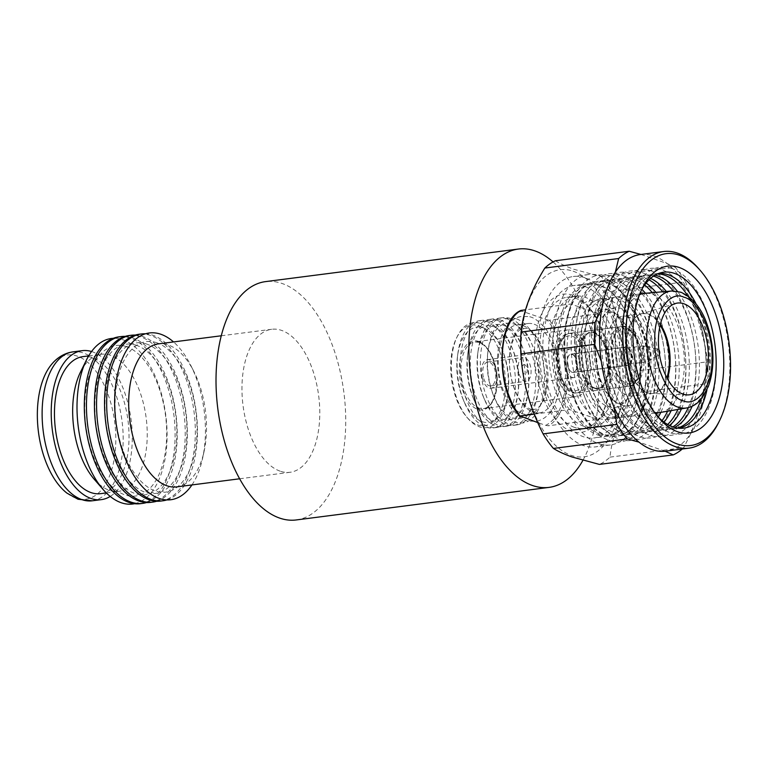 <?xml version="1.0" encoding="UTF-8"?>
<svg xmlns="http://www.w3.org/2000/svg" width="769" height="769" viewBox="0 0 769 769"><rect width="100%" height="100%" fill="white"/><g stroke="black" fill="none" stroke-linecap="round" stroke-linejoin="round"><path stroke-width="0.58" stroke-dasharray="3.85 2.88" d="M571.809 396.102A33.644 17.793 -97.3 0 1 554.093 361.228A33.644 17.793 -97.3 0 1 567.849 329.901A33.644 17.793 -97.3 0 1 572.492 330.42A33.644 17.793 -97.3 0 1 590.198 365.294A33.644 17.793 -97.3 0 1 576.452 396.631A33.644 17.793 -97.3 0 1 571.809 396.102M572.453 333.938A30.039 15.889 82.7 0 0 568.31 333.467A30.039 15.889 82.7 0 0 556.035 361.449A30.039 15.889 82.7 0 0 571.838 392.584A30.039 15.889 82.7 0 0 575.991 393.055A30.039 15.889 82.7 0 0 588.266 365.083A30.039 15.889 82.7 0 0 572.453 333.938M592.072 389.979A30.039 15.889 -97.3 0 1 576.26 358.835A30.039 15.889 -97.3 0 1 588.535 330.862A30.039 15.889 -97.3 0 1 592.688 331.333A30.039 15.889 -97.3 0 1 608.49 362.478A30.039 15.889 -97.3 0 1 596.215 390.45A30.039 15.889 -97.3 0 1 592.072 389.979M478.606 325.854A50.735 26.828 -97.3 0 1 505.473 384.894A50.735 26.828 -97.3 0 1 477.568 424.911A50.735 26.828 -97.3 0 1 466.581 416.865A50.735 26.828 -97.3 0 1 456.44 338.158A50.735 26.828 -97.3 0 1 478.606 325.854M480.462 323.499A52.907 27.982 -97.3 0 1 501.484 347.905A52.907 27.982 -97.3 0 1 507.684 396.025A52.907 27.982 -97.3 0 1 479.375 426.795A52.907 27.982 -97.3 0 1 467.917 418.413A52.907 27.982 -97.3 0 1 457.344 336.332A52.907 27.982 -97.3 0 1 480.462 323.499M594.62 387.893A28.232 14.928 -97.3 0 1 592.716 387.018A28.232 14.928 -97.3 0 1 580.095 362.237A28.232 14.928 -97.3 0 1 586.016 335.073A28.232 14.928 -97.3 0 1 591.294 332.323A28.232 14.928 -97.3 0 1 595.196 332.766A28.232 14.928 -97.3 0 1 610.057 362.036A28.232 14.928 -97.3 0 1 598.513 388.335A28.232 14.928 -97.3 0 1 594.62 387.893M483.268 327.854A48.062 25.415 -97.3 0 1 502.368 350.03A48.062 25.415 -97.3 0 1 508.001 393.747A48.062 25.415 -97.3 0 1 482.288 421.691A48.062 25.415 -97.3 0 1 463.111 399.332A48.062 25.415 -97.3 0 1 457.536 356.009A48.062 25.415 -97.3 0 1 483.268 327.854M597.129 389.325A30.039 15.889 -97.3 0 1 595.1 388.393A30.039 15.889 -97.3 0 1 581.681 362.036A30.039 15.889 -97.3 0 1 587.987 333.131A30.039 15.889 -97.3 0 1 593.591 330.218A30.039 15.889 -97.3 0 1 597.744 330.68A30.039 15.889 -97.3 0 1 613.547 361.824A30.039 15.889 -97.3 0 1 601.271 389.796A30.039 15.889 -97.3 0 1 597.129 389.325M486.873 321.538A54.07 28.597 -97.3 0 1 515.326 377.589A54.07 28.597 -97.3 0 1 493.227 427.949A54.07 28.597 -97.3 0 1 485.768 427.103A54.07 28.597 -97.3 0 1 464.197 401.947A54.07 28.597 -97.3 0 1 457.911 353.202A54.07 28.597 -97.3 0 1 479.404 320.692A54.07 28.597 -97.3 0 1 486.873 321.538M627.466 385.423A30.039 15.889 -97.3 0 1 611.653 354.278A30.039 15.889 -97.3 0 1 623.938 326.306A30.039 15.889 -97.3 0 1 628.081 326.777A30.039 15.889 -97.3 0 1 643.893 357.912A30.039 15.889 -97.3 0 1 631.609 385.884A30.039 15.889 -97.3 0 1 627.466 385.423M489.901 321.144A54.07 28.597 -97.3 0 1 511.385 346.098A54.07 28.597 -97.3 0 1 517.72 395.266A54.07 28.597 -97.3 0 1 496.255 427.554A54.07 28.597 -97.3 0 1 488.796 426.708A54.07 28.597 -97.3 0 1 460.333 370.658A54.07 28.597 -97.3 0 1 482.442 320.308A54.07 28.597 -97.3 0 1 489.901 321.144M493.381 326.556A48.062 25.415 -97.3 0 1 512.481 348.732A48.062 25.415 -97.3 0 1 518.114 392.44A48.062 25.415 -97.3 0 1 492.4 420.393A48.062 25.415 -97.3 0 1 473.223 398.025A48.062 25.415 -97.3 0 1 467.648 354.701A48.062 25.415 -97.3 0 1 493.381 326.556M628.186 316.799A40.248 21.292 82.7 0 0 622.63 316.174A40.248 21.292 82.7 0 0 606.174 353.663A40.248 21.292 82.7 0 0 627.36 395.391A40.248 21.292 82.7 0 0 632.916 396.016A40.248 21.292 82.7 0 0 649.372 358.537A40.248 21.292 82.7 0 0 628.186 316.799M496.985 320.231A54.07 28.597 -97.3 0 1 525.448 376.291A54.07 28.597 -97.3 0 1 503.339 426.641A54.07 28.597 -97.3 0 1 495.88 425.805A54.07 28.597 -97.3 0 1 474.31 400.639A54.07 28.597 -97.3 0 1 468.033 351.904A54.07 28.597 -97.3 0 1 489.526 319.395A54.07 28.597 -97.3 0 1 496.985 320.231M500.013 319.846A54.07 28.597 -97.3 0 1 521.497 344.791A54.07 28.597 -97.3 0 1 527.832 393.968A54.07 28.597 -97.3 0 1 506.367 426.247A54.07 28.597 -97.3 0 1 498.908 425.411A54.07 28.597 -97.3 0 1 470.445 369.351A54.07 28.597 -97.3 0 1 492.554 319A54.07 28.597 -97.3 0 1 500.013 319.846M503.493 325.249A48.062 25.415 -97.3 0 1 522.593 347.425A48.062 25.415 -97.3 0 1 528.226 391.142A48.062 25.415 -97.3 0 1 502.513 419.086A48.062 25.415 -97.3 0 1 483.345 396.727A48.062 25.415 -97.3 0 1 477.76 353.404A48.062 25.415 -97.3 0 1 503.493 325.249M507.098 318.933A54.07 28.597 -97.3 0 1 535.56 374.984A54.07 28.597 -97.3 0 1 513.452 425.344A54.07 28.597 -97.3 0 1 505.992 424.498A54.07 28.597 -97.3 0 1 484.422 399.342A54.07 28.597 -97.3 0 1 478.145 350.597A54.07 28.597 -97.3 0 1 499.639 318.087A54.07 28.597 -97.3 0 1 507.098 318.933M510.126 318.539A54.07 28.597 -97.3 0 1 531.61 343.493A54.07 28.597 -97.3 0 1 537.944 392.661A54.07 28.597 -97.3 0 1 516.48 424.949A54.07 28.597 -97.3 0 1 509.02 424.103A54.07 28.597 -97.3 0 1 480.558 368.053A54.07 28.597 -97.3 0 1 502.666 317.703A54.07 28.597 -97.3 0 1 510.126 318.539M639.5 294.738A60.078 31.769 82.7 0 0 620.083 353.971A60.078 31.769 82.7 0 0 651.333 411.626A60.078 31.769 82.7 0 0 654.669 412.482M660.302 412.463A60.078 31.769 82.7 0 0 684.141 355.97A60.078 31.769 82.7 0 0 652.564 294.335A60.078 31.769 82.7 0 0 644.96 293.325M513.615 323.951A48.062 25.415 -97.3 0 1 532.706 346.127A48.062 25.415 -97.3 0 1 538.338 389.835A48.062 25.415 -97.3 0 1 512.625 417.788A48.062 25.415 -97.3 0 1 493.458 395.42A48.062 25.415 -97.3 0 1 487.873 352.096A48.062 25.415 -97.3 0 1 513.615 323.951M621.092 415.529A60.078 31.769 82.7 0 0 629.378 416.462A60.078 31.769 82.7 0 0 653.938 360.517A60.078 31.769 82.7 0 0 622.323 298.228A60.078 31.769 82.7 0 0 614.027 297.295A60.078 31.769 82.7 0 0 589.467 353.24A60.078 31.769 82.7 0 0 621.092 415.529M516.518 318.847A52.917 27.982 -97.3 0 1 527.986 327.229A52.917 27.982 -97.3 0 1 538.56 409.319A52.917 27.982 -97.3 0 1 515.441 422.152A52.917 27.982 -97.3 0 1 494.323 397.535A52.917 27.982 -97.3 0 1 488.18 349.837A52.917 27.982 -97.3 0 1 516.518 318.847M523.055 325.662A45.054 23.829 -97.3 0 1 532.821 332.804A45.054 23.829 -97.3 0 1 541.818 402.696A45.054 23.829 -97.3 0 1 528.351 414.337A45.054 23.829 -97.3 0 1 522.132 413.635A45.054 23.829 -97.3 0 1 498.418 366.919A45.054 23.829 -97.3 0 1 516.835 324.96A45.054 23.829 -97.3 0 1 523.055 325.662M621.198 404.975A49.264 26.05 82.7 0 0 628.004 405.734A49.264 26.05 82.7 0 0 648.142 359.863A49.264 26.05 82.7 0 0 622.208 308.782A49.264 26.05 82.7 0 0 615.411 308.023A49.264 26.05 82.7 0 0 595.273 353.894A49.264 26.05 82.7 0 0 621.198 404.975M608.058 406.666A49.264 26.05 82.7 0 0 614.854 407.426A49.264 26.05 82.7 0 0 634.992 361.555A49.264 26.05 82.7 0 0 609.058 310.484A49.264 26.05 82.7 0 0 602.262 309.715A49.264 26.05 82.7 0 0 582.123 355.595A49.264 26.05 82.7 0 0 608.058 406.666M534.176 324.23A45.054 23.829 -97.3 0 1 557.89 370.937A45.054 23.829 -97.3 0 1 539.473 412.905A45.054 23.829 -97.3 0 1 533.253 412.203A45.054 23.829 -97.3 0 1 509.539 365.486A45.054 23.829 -97.3 0 1 527.957 323.528A45.054 23.829 -97.3 0 1 534.176 324.23M607.943 417.221A60.078 31.769 82.7 0 0 616.238 418.153A60.078 31.769 82.7 0 0 640.798 362.209A60.078 31.769 82.7 0 0 609.173 299.92A60.078 31.769 82.7 0 0 600.887 298.987A60.078 31.769 82.7 0 0 576.317 354.942A60.078 31.769 82.7 0 0 607.943 417.221M598.84 418.394A60.078 31.769 82.7 0 0 607.135 419.326A60.078 31.769 82.7 0 0 631.695 363.381A60.078 31.769 82.7 0 0 600.07 301.092A60.078 31.769 82.7 0 0 591.784 300.16A60.078 31.769 82.7 0 0 567.214 356.114A60.078 31.769 82.7 0 0 598.84 418.394M520.584 416.625C495.601 391.056 496.351 319.145 521.69 311.061L546.846 319.798C557.9 331.564 566.119 357.768 565.494 379.261C564.609 403.494 558.025 418.865 545.74 425.372L537.771 422.594M546.846 319.798L549.412 320.212L598.974 313.829L570.704 304.005L525.535 309.82M598.686 433.639A75.698 40.036 82.7 0 0 631.762 415.27A75.698 40.036 82.7 0 0 616.632 297.843A75.698 40.036 82.7 0 0 600.233 285.847A75.698 40.036 82.7 0 0 558.602 345.541A75.698 40.036 82.7 0 0 598.686 433.639M597.657 434.946A76.9 40.67 82.7 0 0 608.269 436.138A76.9 40.67 82.7 0 0 631.262 416.289A76.9 40.67 82.7 0 0 615.892 296.988A76.9 40.67 82.7 0 0 599.234 284.809A76.9 40.67 82.7 0 0 588.621 283.607A76.9 40.67 82.7 0 0 557.179 355.22A76.9 40.67 82.7 0 0 597.657 434.946M585.074 286.626A76.9 40.67 -97.3 0 1 625.553 366.352A76.9 40.67 -97.3 0 1 594.11 437.965A76.9 40.67 -97.3 0 1 583.498 436.773A76.9 40.67 -97.3 0 1 543.02 357.047A76.9 40.67 -97.3 0 1 574.462 285.434A76.9 40.67 -97.3 0 1 585.074 286.626M521.142 310.388L521.69 311.061M534.234 414.126L569.598 409.569L597.869 419.393L548.307 425.776L545.74 425.372M569.598 409.569A60.078 31.769 -97.3 0 1 551.854 350.433A60.078 31.769 -97.3 0 1 570.704 304.005M598.974 313.829A60.078 31.769 -97.3 0 1 616.709 372.965A60.078 31.769 -97.3 0 1 597.869 419.393M574.664 356.489A9.007 4.768 -97.3 0 1 576.961 366.102A9.007 4.768 -97.3 0 1 573.299 372.196A9.007 4.768 -97.3 0 1 569.637 370.033A9.007 4.768 -97.3 0 1 567.339 360.421A9.007 4.768 -97.3 0 1 571.002 354.326A9.007 4.768 -97.3 0 1 574.664 356.489M624.245 362.997A9.007 4.768 82.7 0 0 627.917 365.169A9.007 4.768 82.7 0 0 631.57 359.065A9.007 4.768 82.7 0 0 629.273 349.453A9.007 4.768 82.7 0 0 625.61 347.29A9.007 4.768 82.7 0 0 621.958 353.384A9.007 4.768 82.7 0 0 624.245 362.997M482.211 377.906A14.419 7.623 82.7 0 0 491.055 388.249A14.419 7.623 82.7 0 0 496.226 369.985A14.419 7.623 82.7 0 0 487.373 359.642A14.419 7.623 82.7 0 0 482.211 377.906M579.153 359.306A14.419 7.623 -97.3 0 1 573.991 377.56A14.419 7.623 -97.3 0 1 565.138 367.217A14.419 7.623 -97.3 0 1 570.31 348.963A14.419 7.623 -97.3 0 1 579.153 359.306M567.657 365.804A9.247 4.893 82.7 0 0 573.328 372.436A9.247 4.893 82.7 0 0 576.644 360.728A9.247 4.893 82.7 0 0 570.963 354.086A9.247 4.893 82.7 0 0 567.657 365.804M630.609 353.769A9.247 4.893 -97.3 0 1 628.955 364.65A9.247 4.893 -97.3 0 1 628.283 365.15A9.247 4.893 -97.3 0 1 627.293 365.486A9.247 4.893 -97.3 0 1 621.612 358.854A9.247 4.893 -97.3 0 1 623.938 347.473A9.247 4.893 -97.3 0 1 624.928 347.136A9.247 4.893 -97.3 0 1 626.754 347.521A9.247 4.893 -97.3 0 1 630.609 353.769M518.777 372.686A12.016 6.354 -97.3 0 1 523.083 357.47A12.016 6.354 -97.3 0 1 530.456 366.092A12.016 6.354 -97.3 0 1 526.15 381.299A12.016 6.354 -97.3 0 1 518.777 372.686M483.374 377.243A12.016 6.354 -97.3 0 1 487.681 362.026A12.016 6.354 -97.3 0 1 495.053 370.648A12.016 6.354 -97.3 0 1 490.757 385.865A12.016 6.354 -97.3 0 1 483.374 377.243M623.832 358.325A8.113 4.287 -97.3 0 1 625.87 348.347A8.113 4.287 -97.3 0 1 626.735 348.049A8.113 4.287 -97.3 0 1 628.34 348.395A8.113 4.287 -97.3 0 1 631.714 353.875A8.113 4.287 -97.3 0 1 630.272 363.401A8.113 4.287 -97.3 0 1 629.676 363.843A8.113 4.287 -97.3 0 1 628.811 364.141A8.113 4.287 -97.3 0 1 623.832 358.325M523.487 364.794A4.806 2.538 -97.3 0 1 526.948 368.063A4.806 2.538 -97.3 0 1 525.746 373.974A4.806 2.538 -97.3 0 1 522.276 370.706A4.806 2.538 -97.3 0 1 523.487 364.794M659.446 354.278A2.999 1.586 -97.3 0 1 658.85 355.047A2.999 1.586 -97.3 0 1 656.659 353.009A2.999 1.586 -97.3 0 1 658.101 349.241A2.999 1.586 -97.3 0 1 658.879 349.828M572.857 295.229A69.691 36.854 82.7 0 0 534.532 350.193A69.691 36.854 82.7 0 0 571.434 431.294A69.691 36.854 82.7 0 0 601.887 414.385A69.691 36.854 82.7 0 0 587.968 306.273A69.691 36.854 82.7 0 0 572.857 295.229M574.51 427.381A66.086 34.951 -97.3 0 1 539.723 358.873A66.086 34.951 -97.3 0 1 566.743 297.334A66.086 34.951 -97.3 0 1 575.856 298.362A66.086 34.951 -97.3 0 1 590.179 308.83A66.086 34.951 -97.3 0 1 603.386 411.348A66.086 34.951 -97.3 0 1 583.623 428.41A66.086 34.951 -97.3 0 1 574.51 427.381M573.116 271.188A94.318 49.879 -97.3 0 1 623.063 380.953A94.318 49.879 -97.3 0 1 571.184 455.344A94.318 49.879 -97.3 0 1 521.238 345.569A94.318 49.879 -97.3 0 1 573.116 271.188M555.401 260.758C560.12 263.748 566.32 266.603 574.01 269.313L601.377 276.734A105.132 55.599 -97.3 0 1 611.711 291.288C613.297 318.549 620.708 345.214 633.944 371.283A105.132 55.599 -97.3 0 1 633.714 393.113C620.064 415.077 612.143 436.417 609.971 457.132A105.132 55.599 -97.3 0 1 599.407 464.409M583.613 426.209A66.086 34.951 -97.3 0 1 548.826 357.7A66.086 34.951 -97.3 0 1 575.846 296.161A66.086 34.951 -97.3 0 1 584.959 297.19A66.086 34.951 -97.3 0 1 619.747 365.698A66.086 34.951 -97.3 0 1 592.726 427.237A66.086 34.951 -97.3 0 1 583.613 426.209M553.084 343.628A85.907 45.438 -97.3 0 1 588.477 274.543A85.907 45.438 -97.3 0 1 600.329 275.879A85.907 45.438 -97.3 0 1 618.949 289.49A85.907 45.438 -97.3 0 1 645.825 375.858A85.907 45.438 -97.3 0 1 636.117 422.767A85.907 45.438 -97.3 0 1 610.432 444.953A85.907 45.438 -97.3 0 1 598.58 443.607A85.907 45.438 -97.3 0 1 553.084 343.628M585.161 277.83A85.907 45.438 82.7 0 0 573.309 276.494A85.907 45.438 82.7 0 0 538.185 356.499A85.907 45.438 82.7 0 0 583.411 445.568A85.907 45.438 82.7 0 0 595.264 446.904A85.907 45.438 82.7 0 0 630.388 366.9A85.907 45.438 82.7 0 0 585.161 277.83M698.81 268.775A99.124 52.427 -97.3 0 1 729.829 368.438A99.124 52.427 -97.3 0 1 718.621 422.556M640.394 254.529A99.124 52.427 -97.3 0 1 640.971 254.462A99.124 52.427 -97.3 0 1 654.073 256.067A99.124 52.427 -97.3 0 1 667.117 263.546A99.124 52.427 -97.3 0 1 692.158 298.795A99.124 52.427 -97.3 0 1 704.808 344.281A99.124 52.427 -97.3 0 1 704.25 397.169A99.124 52.427 -97.3 0 1 690.745 433.581A99.124 52.427 -97.3 0 1 665.723 451.153M606.828 282.656A78.102 41.305 -97.3 0 1 623.755 295.027A78.102 41.305 -97.3 0 1 648.18 373.551A78.102 41.305 -97.3 0 1 639.366 416.192A78.102 41.305 -97.3 0 1 616.007 436.359A78.102 41.305 -97.3 0 1 605.232 435.139A78.102 41.305 -97.3 0 1 563.879 344.243A78.102 41.305 -97.3 0 1 596.052 281.444A78.102 41.305 -97.3 0 1 606.828 282.656M564.552 344.156A78.102 41.305 -97.3 0 1 565.542 329.44A78.102 41.305 -97.3 0 1 596.734 281.348A78.102 41.305 -97.3 0 1 607.51 282.569A78.102 41.305 -97.3 0 1 648.863 373.465A78.102 41.305 -97.3 0 1 616.69 436.273A78.102 41.305 -97.3 0 1 605.914 435.052A78.102 41.305 -97.3 0 1 574.328 397.65A78.102 41.305 -97.3 0 1 564.552 344.156M564.821 342.58A84.109 44.477 -97.3 0 1 565.878 326.729A84.109 44.477 -97.3 0 1 615.565 278.215A84.109 44.477 -97.3 0 1 655.621 374.138A84.109 44.477 -97.3 0 1 625.274 440.8A84.109 44.477 -97.3 0 1 575.347 400.188A84.109 44.477 -97.3 0 1 564.821 342.58M641.317 290.288A78.621 41.584 82.7 0 0 640.173 292.499A78.621 41.584 82.7 0 0 631.291 335.428A78.621 41.584 82.7 0 0 655.89 414.472A78.621 41.584 82.7 0 0 657.562 416.327M614.114 281.714A78.102 41.305 -97.3 0 1 655.476 372.609A78.102 41.305 -97.3 0 1 623.294 435.417A78.102 41.305 -97.3 0 1 612.518 434.206A78.102 41.305 -97.3 0 1 571.165 343.31A78.102 41.305 -97.3 0 1 603.338 280.502A78.102 41.305 -97.3 0 1 614.114 281.714M671.76 268.429A84.109 44.477 82.7 0 0 626.562 318.914A84.109 44.477 82.7 0 0 636.021 392.373A84.109 44.477 82.7 0 0 670.039 432.649A84.109 44.477 82.7 0 0 716.304 366.323A84.109 44.477 82.7 0 0 671.76 268.429M574.674 342.859A78.102 41.305 -97.3 0 1 575.654 328.142A78.102 41.305 -97.3 0 1 606.847 280.051A78.102 41.305 -97.3 0 1 617.622 281.262A78.102 41.305 -97.3 0 1 658.985 372.158A78.102 41.305 -97.3 0 1 626.802 434.966A78.102 41.305 -97.3 0 1 616.027 433.754A78.102 41.305 -97.3 0 1 584.44 396.352A78.102 41.305 -97.3 0 1 574.674 342.859M658.793 273.399A78.102 41.305 82.7 0 0 657.418 273.533A78.102 41.305 82.7 0 0 626.216 321.625A78.102 41.305 82.7 0 0 635.011 389.835A78.102 41.305 82.7 0 0 666.598 427.237A78.102 41.305 82.7 0 0 677.374 428.448A78.102 41.305 82.7 0 0 678.739 428.227M574.933 341.282A84.109 44.477 -97.3 0 1 575.991 325.431A84.109 44.477 -97.3 0 1 621.198 274.946A84.109 44.477 -97.3 0 1 665.733 372.83A84.109 44.477 -97.3 0 1 619.478 439.166A84.109 44.477 -97.3 0 1 585.459 398.89A84.109 44.477 -97.3 0 1 574.933 341.282M657.716 273.831A78.102 41.305 82.7 0 0 653.91 273.985A78.102 41.305 82.7 0 0 621.727 336.793A78.102 41.305 82.7 0 0 663.089 427.689A78.102 41.305 82.7 0 0 673.865 428.9A78.102 41.305 82.7 0 0 677.595 428.093M656.351 414.779A78.102 41.305 -97.3 0 1 633.406 434.11A78.102 41.305 -97.3 0 1 622.63 432.899A78.102 41.305 -97.3 0 1 581.527 351.933A78.102 41.305 -97.3 0 1 613.451 279.195A78.102 41.305 -97.3 0 1 624.226 280.416A78.102 41.305 -97.3 0 1 640.548 292.095M706.192 367.62A84.109 44.477 82.7 0 0 661.648 269.736A84.109 44.477 82.7 0 0 616.45 320.221A84.109 44.477 82.7 0 0 615.392 336.063A84.109 44.477 82.7 0 0 625.908 393.67A84.109 44.477 82.7 0 0 659.927 433.947A84.109 44.477 82.7 0 0 706.192 367.62M701.02 399.313A78.102 41.305 82.7 0 0 706.038 366.092A78.102 41.305 82.7 0 0 687.678 295.729M658.322 417.125A78.102 41.305 -97.3 0 1 636.915 433.658A78.102 41.305 -97.3 0 1 626.139 432.447A78.102 41.305 -97.3 0 1 594.552 395.045A78.102 41.305 -97.3 0 1 585.767 326.835A78.102 41.305 -97.3 0 1 616.959 278.743A78.102 41.305 -97.3 0 1 627.735 279.964A78.102 41.305 -97.3 0 1 641.855 289.317M655.005 275.187A78.102 41.305 82.7 0 0 647.306 274.841A78.102 41.305 82.7 0 0 616.104 322.932A78.102 41.305 82.7 0 0 624.889 391.142A78.102 41.305 82.7 0 0 656.486 428.535A78.102 41.305 82.7 0 0 667.261 429.756A78.102 41.305 82.7 0 0 674.624 427.458M629.59 437.859A84.109 44.477 -97.3 0 1 595.571 397.583A84.109 44.477 -97.3 0 1 586.103 324.124A84.109 44.477 -97.3 0 1 631.311 273.649A84.109 44.477 -97.3 0 1 675.845 371.533A84.109 44.477 -97.3 0 1 629.59 437.859M653.467 276.148A78.102 41.305 82.7 0 0 643.797 275.292A78.102 41.305 82.7 0 0 611.864 348.021A78.102 41.305 82.7 0 0 652.977 428.987A78.102 41.305 82.7 0 0 663.753 430.207A78.102 41.305 82.7 0 0 672.894 426.92M662.09 420.605A78.102 41.305 -97.3 0 1 643.528 432.812A78.102 41.305 -97.3 0 1 632.743 431.592A78.102 41.305 -97.3 0 1 591.64 350.626A78.102 41.305 -97.3 0 1 623.563 277.897A78.102 41.305 -97.3 0 1 634.348 279.109A78.102 41.305 -97.3 0 1 644.624 285.001M651.535 271.044A84.109 44.477 82.7 0 0 606.337 321.519A84.109 44.477 82.7 0 0 615.796 394.978A84.109 44.477 82.7 0 0 649.815 435.254A84.109 44.477 82.7 0 0 696.07 368.928A84.109 44.477 82.7 0 0 651.535 271.044M664.041 422.133A78.102 41.305 -97.3 0 1 647.027 432.361A78.102 41.305 -97.3 0 1 636.251 431.14A78.102 41.305 -97.3 0 1 604.665 393.747A78.102 41.305 -97.3 0 1 594.898 340.254A78.102 41.305 -97.3 0 1 595.879 325.537A78.102 41.305 -97.3 0 1 627.071 277.446A78.102 41.305 -97.3 0 1 637.847 278.657A78.102 41.305 -97.3 0 1 646.123 283.021M650.545 278.397A78.102 41.305 82.7 0 0 647.969 277.359A78.102 41.305 82.7 0 0 637.184 276.138A78.102 41.305 82.7 0 0 605.991 324.23A78.102 41.305 82.7 0 0 614.777 392.44A78.102 41.305 82.7 0 0 646.364 429.842A78.102 41.305 82.7 0 0 657.149 431.053A78.102 41.305 82.7 0 0 669.491 425.488M595.168 338.668A84.109 44.477 -97.3 0 1 596.225 322.826A84.109 44.477 -97.3 0 1 645.902 274.302A84.109 44.477 -97.3 0 1 685.958 370.225A84.109 44.477 -97.3 0 1 655.621 436.898A84.109 44.477 -97.3 0 1 605.684 396.285A84.109 44.477 -97.3 0 1 595.168 338.668M655.899 292.374A78.102 41.305 -97.3 0 1 679.21 369.553A78.102 41.305 -97.3 0 1 671.135 410.617M648.998 279.829A78.102 41.305 82.7 0 0 644.46 277.811A78.102 41.305 82.7 0 0 633.685 276.59A78.102 41.305 82.7 0 0 601.502 339.398A78.102 41.305 82.7 0 0 642.865 430.294A78.102 41.305 82.7 0 0 653.64 431.505A78.102 41.305 82.7 0 0 667.636 424.488M677.883 409.464A78.102 41.305 82.7 0 0 685.813 368.697A78.102 41.305 82.7 0 0 662.724 291.778M665.147 451.22L639.001 442.137M609.971 457.132L683.785 447.625A105.132 55.599 -97.3 0 1 682.257 449.019M633.714 393.113L707.528 383.606L704.25 397.169L690.745 433.581L683.785 447.625M633.944 371.283L707.759 361.776A105.132 55.599 -97.3 0 1 707.528 383.606M611.711 291.288L685.525 281.771L692.158 298.795L704.808 344.281L707.759 361.776M601.377 276.734L675.192 267.228A105.132 55.599 -97.3 0 1 685.525 281.771M640.971 254.462L667.117 263.546L675.192 267.228M601.867 308.504L615.363 272.101M613.96 406.888L601.31 361.392M706.971 389.758A78.102 41.305 82.7 0 0 695.858 303.467M641.932 293.7A78.102 41.305 -97.3 0 1 657.284 412.866M645.47 293.277A78.102 41.305 -97.3 0 1 660.811 412.376M692.138 406.253A78.102 41.305 82.7 0 0 677.326 291.268M688.226 407.637A78.102 41.305 82.7 0 0 673.192 290.922M652.285 292.691A78.102 41.305 -97.3 0 1 667.559 411.223M681.459 408.848A78.102 41.305 82.7 0 0 666.339 291.461M553.065 261.921A120.147 63.548 -97.3 0 1 582.902 460.352M296.228 519.95A120.147 63.548 82.7 0 0 345.348 408.06A120.147 63.548 82.7 0 0 282.108 283.492A120.147 63.548 82.7 0 0 265.526 281.617M66.97 493.14A72.69 38.44 82.7 0 0 75.833 498.072A72.69 38.44 82.7 0 0 115.811 440.743A72.69 38.44 82.7 0 0 77.323 356.143A72.69 38.44 82.7 0 0 50.552 365.659M176.812 486.883A72.094 38.123 82.7 0 0 204.16 451.057A72.094 38.123 82.7 0 0 193.923 371.6A72.094 38.123 82.7 0 0 168.344 345.002A72.094 38.123 82.7 0 0 158.395 343.878M280.137 471.166A72.094 38.123 -97.3 0 1 242.187 396.419A72.094 38.123 -97.3 0 1 271.668 329.286A72.094 38.123 -97.3 0 1 281.608 330.41A72.094 38.123 -97.3 0 1 319.558 405.148A72.094 38.123 -97.3 0 1 290.086 472.281A72.094 38.123 -97.3 0 1 280.137 471.166M156.838 342.772A75.9 40.142 82.7 0 0 115.09 402.629A75.9 40.142 82.7 0 0 155.29 490.958A75.9 40.142 82.7 0 0 197.027 431.101A75.9 40.142 82.7 0 0 156.838 342.772M166.825 499.917A84.109 44.477 82.7 0 0 196.931 418.624A84.109 44.477 82.7 0 0 152.935 335.274A84.109 44.477 82.7 0 0 145.428 333.794M160.683 501.071A84.109 44.477 82.7 0 0 195.066 422.748A84.109 44.477 82.7 0 0 150.791 335.544A84.109 44.477 82.7 0 0 139.189 334.236M146.725 344.07A75.9 40.142 82.7 0 0 104.978 403.927A75.9 40.142 82.7 0 0 145.168 492.266A75.9 40.142 82.7 0 0 186.915 432.409A75.9 40.142 82.7 0 0 146.725 344.07M156.655 501.244A84.109 44.477 82.7 0 0 186.819 419.989A84.109 44.477 82.7 0 0 142.823 336.572A84.109 44.477 82.7 0 0 135.248 335.092M150.57 502.378A84.109 44.477 82.7 0 0 184.954 424.046A84.109 44.477 82.7 0 0 140.679 336.851A84.109 44.477 82.7 0 0 129.077 335.544M136.613 345.377A75.9 40.142 82.7 0 0 94.866 405.234A75.9 40.142 82.7 0 0 135.056 493.563A75.9 40.142 82.7 0 0 176.803 433.706A75.9 40.142 82.7 0 0 136.613 345.377M146.533 502.541A84.109 44.477 82.7 0 0 176.707 421.297A84.109 44.477 82.7 0 0 132.71 337.879A84.109 44.477 82.7 0 0 125.136 336.399M140.458 503.676A84.109 44.477 82.7 0 0 174.842 425.353A84.109 44.477 82.7 0 0 130.567 338.149A84.109 44.477 82.7 0 0 118.964 336.841M126.501 346.675A75.9 40.142 82.7 0 0 84.753 406.532A75.9 40.142 82.7 0 0 124.943 494.871A75.9 40.142 82.7 0 0 166.69 435.014A75.9 40.142 82.7 0 0 126.501 346.675M134.575 503.705A83.456 44.141 82.7 0 0 166.719 424.526A83.456 44.141 82.7 0 0 122.905 339.773A83.456 44.141 82.7 0 0 113.274 338.312M94.279 479.308A69.085 36.537 82.7 0 0 109.246 490.247A69.085 36.537 82.7 0 0 118.782 491.324A69.085 36.537 82.7 0 0 147.023 426.987A69.085 36.537 82.7 0 0 110.659 355.365A69.085 36.537 82.7 0 0 101.124 354.288A69.085 36.537 82.7 0 0 80.466 372.129M100.576 493.669A69.085 36.537 82.7 0 0 128.817 429.333A69.085 36.537 82.7 0 0 92.453 357.7A69.085 36.537 82.7 0 0 82.917 356.633M91.549 351.52A75.093 39.719 -97.3 0 1 92.52 351.837A75.093 39.719 -97.3 0 1 131.249 420.97A75.093 39.719 -97.3 0 1 110.217 496.428M191.942 484.931A84.081 44.467 82.7 0 0 202.68 457.959A84.081 44.467 82.7 0 0 190.741 365.294A84.081 44.467 82.7 0 0 173.525 341.926M479.443 342.407A33.644 17.793 82.7 0 0 474.8 341.878A33.644 17.793 82.7 0 0 461.054 373.215A33.644 17.793 82.7 0 0 478.76 408.089A33.644 17.793 82.7 0 0 483.403 408.618A33.644 17.793 82.7 0 0 497.159 377.281A33.644 17.793 82.7 0 0 479.443 342.407M478.453 341.359A34.845 18.427 -97.3 0 1 496.899 381.914A34.845 18.427 -97.3 0 1 477.732 409.396A34.845 18.427 -97.3 0 1 459.285 368.841A34.845 18.427 -97.3 0 1 478.453 341.359M593.601 388.028A28.232 14.928 82.7 0 0 597.503 388.47A28.232 14.928 82.7 0 0 609.048 362.17A28.232 14.928 82.7 0 0 594.177 332.9A28.232 14.928 82.7 0 0 590.284 332.458A28.232 14.928 82.7 0 0 578.74 358.758A28.232 14.928 82.7 0 0 593.601 388.028M666.906 377.8A40.248 21.292 -97.3 0 1 652.785 393.459A40.248 21.292 -97.3 0 1 647.229 392.834A40.248 21.292 -97.3 0 1 626.043 351.106A40.248 21.292 -97.3 0 1 642.5 313.617A40.248 21.292 -97.3 0 1 648.056 314.242A40.248 21.292 -97.3 0 1 660.129 325.181M660.35 324.258A40.315 21.321 82.7 0 0 648.767 314.088A40.315 21.321 82.7 0 0 641.346 313.867A40.315 21.321 82.7 0 0 626.85 352.788A40.315 21.321 82.7 0 0 647.95 392.796A40.315 21.321 82.7 0 0 651.603 393.507A40.315 21.321 82.7 0 0 667.357 378.646M686.727 407.945A58.973 31.193 82.7 0 0 710.123 352.49A58.973 31.193 82.7 0 0 679.123 291.989A58.973 31.193 82.7 0 0 671.654 290.999M549.412 320.212A60.078 31.769 -97.3 0 1 567.157 379.357A60.078 31.769 -97.3 0 1 548.307 425.776M616.363 379.059A30.039 15.889 -97.3 0 1 608.712 347.011A30.039 15.889 -97.3 0 1 620.9 326.7A30.039 15.889 -97.3 0 1 633.118 333.919A30.039 15.889 -97.3 0 1 640.769 365.967A30.039 15.889 -97.3 0 1 628.581 386.278A30.039 15.889 -97.3 0 1 616.363 379.059M582.546 340.436A30.039 15.889 82.7 0 0 570.329 333.208A30.039 15.889 82.7 0 0 560.284 343.445A30.039 15.889 82.7 0 0 565.792 385.567A30.039 15.889 82.7 0 0 578.009 392.796A30.039 15.889 82.7 0 0 588.054 382.558A30.039 15.889 82.7 0 0 582.546 340.436M559.38 345.271A27.636 14.611 82.7 0 0 564.436 384.029A27.636 14.611 82.7 0 0 584.921 381.251A27.636 14.611 82.7 0 0 579.855 342.503A27.636 14.611 82.7 0 0 559.38 345.271M619.055 376.993A27.636 14.611 -97.3 0 1 613.989 338.235A27.636 14.611 -97.3 0 1 634.473 335.467A27.636 14.611 -97.3 0 1 639.539 374.215A27.636 14.611 -97.3 0 1 619.055 376.993M649.709 351.548A8.113 4.287 -97.3 0 1 647.681 361.526A8.113 4.287 -97.3 0 1 646.806 361.824A8.113 4.287 -97.3 0 1 641.827 356.009A8.113 4.287 -97.3 0 1 643.864 346.031A8.113 4.287 -97.3 0 1 644.73 345.733A8.113 4.287 -97.3 0 1 649.709 351.548M642.971 355.807A7.892 4.172 -97.3 0 1 644.951 346.108A7.892 4.172 -97.3 0 1 646.767 345.896A7.892 4.172 -97.3 0 1 650.641 351.481A7.892 4.172 -97.3 0 1 648.728 361.151A7.892 4.172 -97.3 0 1 648.661 361.19A7.892 4.172 -97.3 0 1 642.971 355.807M92.242 500.802A75.093 39.719 82.7 0 0 122.944 430.871A75.093 39.719 82.7 0 0 83.417 353.009A75.093 39.719 82.7 0 0 73.055 351.846M567.849 329.901L474.8 341.878L479.068 342.368C489.949 346.348 497.216 365.496 496.678 383.279C495.149 399.092 490.718 407.541 483.403 408.618L576.452 396.631M588.535 330.862L568.31 333.467M598.513 388.335L597.503 388.47C600.877 388.672 607.645 383 608.298 366.467C609.019 350.933 600.502 334.304 593.61 332.842L591.294 332.323M502.368 350.03L501.484 347.905M508.001 393.747L507.684 396.025M592.716 387.018L595.1 388.393M586.016 335.073L587.987 333.131M623.938 326.306L593.591 330.218M496.255 427.554L493.227 427.949M512.481 348.732L511.385 346.098M518.114 392.44L517.72 395.266M675.355 303.515L642.5 313.617L622.63 316.174M687.13 394.91L652.785 393.459L632.916 396.016M506.367 426.247L503.339 426.641M522.593 347.425L521.497 344.791M528.226 391.142L527.832 393.968M516.48 424.949L513.452 425.344M532.706 346.127L531.61 343.493M538.338 389.835L537.944 392.661M655.14 413.145L629.378 416.462M532.821 332.804L527.986 327.229M541.818 402.696L538.56 409.319M628.004 405.734L614.854 407.426M539.473 412.905L528.351 414.337M616.238 418.153L607.135 419.326M616.632 297.843L615.892 296.988M631.762 415.27L631.262 416.289M608.269 436.138L594.11 437.965M596.215 390.45L575.991 393.055M466.581 416.865L467.917 418.413M456.44 338.158L457.344 336.332M463.111 399.332L464.197 401.947M457.536 356.009L457.911 353.202M631.609 385.884L601.271 389.796M482.442 320.308L479.404 320.692M473.223 398.025L474.31 400.639M467.648 354.701L468.033 351.904M492.554 319L489.526 319.395M483.345 396.727L484.422 399.342M477.76 353.404L478.145 350.597M502.666 317.703L499.639 318.087M639.789 293.979L614.027 297.295M493.458 395.42L494.323 397.535M487.873 352.096L488.18 349.837M615.411 308.023L602.262 309.715M527.957 323.528L516.835 324.96M600.887 298.987L591.784 300.16M588.621 283.607L574.462 285.434M620.9 326.7L570.329 333.208C565.494 333.89 561.764 337.543 559.15 344.176C551.19 363.16 564.283 396.516 578.009 392.796L628.581 386.278C632.781 385.711 636.194 382.808 638.808 377.569C644.547 366.39 642.355 344.973 634.406 334.332C630.215 328.68 625.716 326.133 620.9 326.7M627.917 365.169L573.299 372.196M625.61 347.29L571.002 354.326M491.055 388.249L573.991 377.56M573.328 372.436L627.293 365.486M487.681 362.026L523.083 357.47M628.811 364.141L646.806 361.824L658.85 355.047M487.373 359.642L570.31 348.963M570.963 354.086L624.928 347.136M490.757 385.865L526.15 381.299M628.34 348.395L626.754 347.521M630.272 363.401L628.955 364.65M626.735 348.049L644.73 345.733L658.101 349.241M636.578 366.534C637.126 385.548 629.129 402.245 621.083 402.994C617.42 405.128 611.547 400.341 603.463 388.614C597.33 377.214 594.149 363.968 593.918 348.886C593.37 329.872 601.368 313.175 609.413 312.425C616.007 311.397 622.996 318.529 630.369 333.823C634.415 343.954 636.482 354.865 636.578 366.534M622.919 417.298C602.214 422.104 578.826 386.826 579.499 348.905C579.499 338.091 581.124 328.43 584.382 319.923C589.938 306.677 597.676 299.41 607.568 298.132C628.283 293.316 651.67 328.594 650.997 366.515C650.997 377.06 649.449 386.509 646.345 394.882C640.913 408.406 633.108 415.875 622.919 417.298M527.745 316.54L521.997 316.424C504.772 318.328 494.544 343.387 498.206 372.725C500.013 386.201 504.099 397.65 510.453 407.061C518.018 416.462 524.458 421.152 529.764 421.162L535.512 421.287C552.738 419.374 562.966 394.324 559.303 364.987C557.496 351.5 553.411 340.052 547.057 330.641C539.492 321.25 533.052 316.549 527.745 316.54M531.764 409.319C530.495 409.118 525.371 408.627 518.008 396.487C513.99 389.191 511.337 380.597 510.068 370.706C508.953 361.036 509.414 352.298 511.452 344.493L515.557 334.611C518.45 330.468 521.113 328.373 523.535 328.334L525.746 328.392C530.149 327.863 535.743 334.255 542.529 347.569C546.211 356.826 548.047 366.755 548.047 377.358C547.634 399.87 538.511 409.935 533.974 409.368L531.764 409.319M575.846 296.161L566.743 297.334M588.477 274.543L573.309 276.494M623.755 295.027L618.949 289.49M596.734 281.348L596.052 281.444M565.542 329.44L565.878 326.729M640.173 292.499L642.451 287.885M606.847 280.051L603.338 280.502M635.011 389.835L636.021 392.373M626.216 321.625L626.562 318.914M575.654 328.142L575.991 325.431M657.418 273.533L653.91 273.985M616.959 278.743L613.451 279.195M624.889 391.142L625.908 393.67M616.104 322.932L616.45 320.221M594.552 395.045L595.571 397.583M585.767 326.835L586.103 324.124M647.306 274.841L643.797 275.292M627.071 277.446L623.563 277.897M614.777 392.44L615.796 394.978M605.991 324.23L606.337 321.519M595.879 325.537L596.225 322.826M637.184 276.138L633.685 276.59M590.179 308.83L587.968 306.273M603.386 411.348L601.887 414.385M592.726 427.237L583.623 428.41M610.432 444.953L595.264 446.904M639.366 416.192L636.117 422.767M616.69 436.273L616.007 436.359M574.328 397.65L575.347 400.188M655.89 414.472L659.254 418.365M626.802 434.966L623.294 435.417M584.44 396.352L585.459 398.89M677.374 428.448L673.865 428.9M636.915 433.658L633.406 434.11M667.261 429.756L663.753 430.207M647.027 432.361L643.528 432.812M604.665 393.747L605.684 396.285M657.149 431.053L653.64 431.505M221.241 335.784L271.668 329.286M88.666 355.893L101.124 354.288M239.668 478.779L290.086 472.281M193.923 371.6L190.741 365.294M204.16 451.057L202.68 457.959M106.314 492.929L118.782 491.324"/><path stroke-width="1.15" d="M682.93 394.093A46.255 24.464 -97.3 0 1 658.725 348.184A46.255 24.464 -97.3 0 1 675.355 303.515A46.255 24.464 -97.3 0 1 683.872 303.774A46.255 24.464 -97.3 0 1 708.316 353.769A46.255 24.464 -97.3 0 1 687.13 394.91A46.255 24.464 -97.3 0 1 682.93 394.093M682.862 400.639C697.175 407.666 712.853 385.202 711.988 358.863C713.392 333.333 698.31 300.16 683.939 297.219C669.626 290.192 653.948 312.656 654.804 338.994C653.41 364.525 668.492 397.708 682.862 400.639M654.669 412.482A60.078 31.769 82.7 0 0 659.619 412.569A60.078 31.769 82.7 0 0 660.302 412.463L686.727 407.945C691.225 407.137 695.263 405.032 698.848 401.62L701.991 398.131L708.336 386.48C712.709 374.445 713.968 360.767 712.104 345.416C707.961 317.674 697.55 299.929 680.853 292.201L671.654 290.999A58.973 31.193 82.7 0 0 646.835 345.358A58.973 31.193 82.7 0 0 677.912 407.128A58.973 31.193 82.7 0 0 686.727 407.945M671.654 290.999L644.96 293.325A60.078 31.769 82.7 0 0 644.268 293.402A60.078 31.769 82.7 0 0 639.5 294.738M537.771 422.594L520.036 415.952L534.234 414.126M520.584 416.625L520.036 415.952A60.078 31.769 -97.3 0 1 502.301 356.816A60.078 31.769 -97.3 0 1 521.142 310.388L521.69 311.061M525.535 309.82L521.142 310.388M658.879 349.828A2.999 1.586 -97.3 0 1 659.571 351.366A2.999 1.586 -97.3 0 1 659.446 354.278M719.621 420.537A96.721 51.148 -97.3 0 1 660.975 433.505A96.721 51.148 -97.3 0 1 626.139 331.439A96.721 51.148 -97.3 0 1 700.29 270.486A96.721 51.148 -97.3 0 1 730.55 367.726A96.721 51.148 -97.3 0 1 719.621 420.537L718.621 422.556A99.124 52.427 -97.3 0 1 688.986 448.154L665.723 451.153A99.124 52.427 -97.3 0 1 665.147 451.22L673.221 454.902L599.407 464.409L572.04 456.988C564.35 454.277 558.15 451.422 553.43 448.433A105.132 55.599 -97.3 0 1 543.097 433.889C529.937 408.118 522.536 381.453 520.863 353.894A105.132 55.599 -97.3 0 1 521.094 332.064C523.18 311.589 531.091 290.249 544.837 268.045A105.132 55.599 -97.3 0 1 555.401 260.758L629.215 251.252L640.971 254.462M688.986 448.154A99.124 52.427 -97.3 0 1 675.307 446.616A99.124 52.427 -97.3 0 1 622.813 331.247A99.124 52.427 -97.3 0 1 663.657 251.53A99.124 52.427 -97.3 0 1 677.335 253.078A99.124 52.427 -97.3 0 1 698.81 268.775L700.29 270.486M665.147 451.22A99.124 52.427 -97.3 0 1 652.045 449.605A99.124 52.427 -97.3 0 1 639.001 442.137A99.124 52.427 -97.3 0 1 613.96 406.888L616.911 424.382L543.097 433.889M657.562 416.327A78.621 41.584 82.7 0 0 672.923 426.93A78.621 41.584 82.7 0 0 716.17 364.929A78.621 41.584 82.7 0 0 674.528 273.418A78.621 41.584 82.7 0 0 641.317 290.288M632.945 333.804A84.109 44.477 -97.3 0 1 642.451 287.885A84.109 44.477 -97.3 0 1 693.446 276.609A84.109 44.477 -97.3 0 1 723.744 365.362A84.109 44.477 -97.3 0 1 659.254 418.365A84.109 44.477 -97.3 0 1 632.945 333.804M695.858 303.467A78.102 41.305 82.7 0 0 668.194 274.754A78.102 41.305 82.7 0 0 658.793 273.399M687.678 295.729A78.102 41.305 82.7 0 0 664.685 275.206A78.102 41.305 82.7 0 0 657.716 273.831M677.326 291.268A78.102 41.305 82.7 0 0 658.081 276.052A78.102 41.305 82.7 0 0 655.005 275.187M673.192 290.922A78.102 41.305 82.7 0 0 654.573 276.504A78.102 41.305 82.7 0 0 653.467 276.148M646.123 283.021A78.102 41.305 -97.3 0 1 655.899 292.374M662.724 291.778A78.102 41.305 82.7 0 0 648.998 279.829M553.43 448.433L627.244 438.926L639.001 442.137M682.257 449.019A105.132 55.599 -97.3 0 1 673.221 454.902M544.837 268.045L618.651 258.528A105.132 55.599 -97.3 0 1 629.215 251.252M521.094 332.064L594.908 322.547L601.867 308.504A99.124 52.427 -97.3 0 1 615.363 272.101L618.651 258.528M520.863 353.894L594.677 344.377A105.132 55.599 -97.3 0 1 594.908 322.547M613.96 406.888A99.124 52.427 -97.3 0 1 601.31 361.392L594.677 344.377M627.244 438.926A105.132 55.599 -97.3 0 1 616.911 424.382M615.363 272.101A99.124 52.427 -97.3 0 1 640.394 254.529L663.657 251.53M601.31 361.392A99.124 52.427 -97.3 0 1 601.867 308.504M678.739 428.227A78.102 41.305 82.7 0 0 706.971 389.758M677.595 428.093A78.102 41.305 82.7 0 0 701.02 399.313M640.548 292.095A78.102 41.305 -97.3 0 1 641.932 293.7M657.284 412.866A78.102 41.305 -97.3 0 1 656.351 414.779M641.855 289.317A78.102 41.305 -97.3 0 1 645.47 293.277M660.811 412.376A78.102 41.305 -97.3 0 1 658.322 417.125M674.624 427.458A78.102 41.305 82.7 0 0 692.138 406.253M672.894 426.92A78.102 41.305 82.7 0 0 688.226 407.637M644.624 285.001A78.102 41.305 -97.3 0 1 652.285 292.691M667.559 411.223A78.102 41.305 -97.3 0 1 662.09 420.605M671.135 410.617A78.102 41.305 -97.3 0 1 664.041 422.133M669.491 425.488A78.102 41.305 82.7 0 0 681.459 408.848M666.339 291.461A78.102 41.305 82.7 0 0 650.545 278.397M667.636 424.488A78.102 41.305 82.7 0 0 677.883 409.464M582.902 460.352A120.147 63.548 -97.3 0 1 549.066 487.383A120.147 63.548 -97.3 0 1 532.484 485.508A120.147 63.548 -97.3 0 1 469.244 360.94A120.147 63.548 -97.3 0 1 518.364 249.05A120.147 63.548 -97.3 0 1 534.945 250.915A120.147 63.548 -97.3 0 1 553.065 261.921M518.364 249.05L265.526 281.617A120.147 63.548 82.7 0 0 216.397 393.517A120.147 63.548 82.7 0 0 279.647 518.085A120.147 63.548 82.7 0 0 296.228 519.95L549.066 487.383M221.241 335.784L158.395 343.878A72.094 38.123 82.7 0 0 128.913 411.021A72.094 38.123 82.7 0 0 166.863 485.758A72.094 38.123 82.7 0 0 176.812 486.883L239.668 478.779M173.525 341.926A84.081 44.467 82.7 0 0 160.894 334.275A84.081 44.467 82.7 0 0 114.648 400.582A84.081 44.467 82.7 0 0 159.173 498.437A84.081 44.467 82.7 0 0 191.942 484.931M145.428 333.794A84.109 44.477 82.7 0 0 141.323 333.967A84.109 44.477 82.7 0 0 106.939 412.29A84.109 44.477 82.7 0 0 151.214 499.485A84.109 44.477 82.7 0 0 162.817 500.792A84.109 44.477 82.7 0 0 166.825 499.917M141.323 333.967L139.189 334.236A84.109 44.477 82.7 0 0 104.805 412.569A84.109 44.477 82.7 0 0 149.08 499.763A84.109 44.477 82.7 0 0 160.683 501.071L162.817 500.792M135.248 335.092A84.109 44.477 82.7 0 0 131.211 335.265A84.109 44.477 82.7 0 0 96.827 413.597A84.109 44.477 82.7 0 0 141.102 500.792A84.109 44.477 82.7 0 0 152.704 502.099A84.109 44.477 82.7 0 0 156.655 501.244M131.211 335.265L129.077 335.544A84.109 44.477 82.7 0 0 94.693 413.866A84.109 44.477 82.7 0 0 138.958 501.061A84.109 44.477 82.7 0 0 150.57 502.378L152.704 502.099M125.136 336.399A84.109 44.477 82.7 0 0 121.098 336.572A84.109 44.477 82.7 0 0 86.714 414.895A84.109 44.477 82.7 0 0 130.99 502.09A84.109 44.477 82.7 0 0 142.592 503.397A84.109 44.477 82.7 0 0 146.533 502.541M121.098 336.572L118.964 336.841A84.109 44.477 82.7 0 0 84.58 415.173A84.109 44.477 82.7 0 0 128.846 502.368A84.109 44.477 82.7 0 0 140.458 503.676L142.592 503.397M113.274 338.312A83.456 44.141 82.7 0 0 86.436 360.027A83.456 44.141 82.7 0 0 103.113 489.497A83.456 44.141 82.7 0 0 121.194 502.724A83.456 44.141 82.7 0 0 134.575 503.705M86.436 360.027L80.466 372.129A69.085 36.537 82.7 0 0 94.279 479.308L103.113 489.497M88.666 355.893L82.917 356.633A69.085 36.537 82.7 0 0 54.676 420.97A69.085 36.537 82.7 0 0 91.04 492.593A69.085 36.537 82.7 0 0 100.576 493.669L106.314 492.929M110.217 496.428A75.093 39.719 -97.3 0 1 101.345 499.629A75.093 39.719 -97.3 0 1 90.982 498.456A75.093 39.719 -97.3 0 1 51.456 420.605A75.093 39.719 -97.3 0 1 82.158 350.674A75.093 39.719 -97.3 0 1 91.549 351.52M92.242 500.802A75.093 39.719 82.7 0 1 81.879 499.629A75.093 39.719 82.7 0 1 42.353 421.777A75.093 39.719 82.7 0 1 73.055 351.846L69.325 352.567C61.933 354.615 55.676 358.979 50.552 365.659A72.69 38.44 82.7 0 0 38.45 432.015A72.69 38.44 82.7 0 0 66.97 493.14L78.053 499.254L92.242 500.802L101.345 499.629M667.357 378.646A40.315 21.321 82.7 0 0 660.35 324.258M660.129 325.181A40.248 21.292 -97.3 0 1 666.906 377.8M659.619 412.569L655.14 413.145M644.268 293.402L639.789 293.979M519.777 416.202C495.544 389.71 496.361 320.279 520.921 310.445M73.055 351.846L82.158 350.674"/></g></svg>
